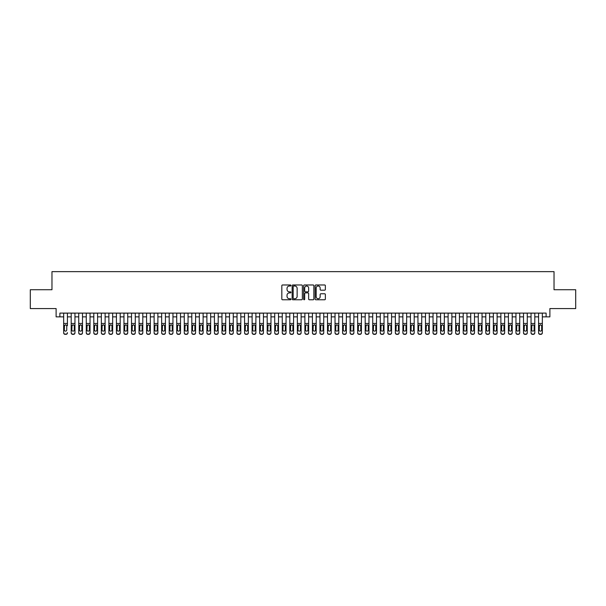 <?xml version="1.0" encoding="UTF-8"?>
<svg xmlns="http://www.w3.org/2000/svg" width="606" height="606" viewBox="0 0 606 606"><rect width="100%" height="100%" fill="white"/><g stroke="black" fill="none" stroke-linecap="round" stroke-linejoin="round"><path stroke-width="0.91" d="M290.941 285.487A0.515 0.515 0 0 0 290.418 284.971L282.563 284.971A0.742 0.742 0 0 0 281.82 285.714L281.82 299.031A0.742 0.742 0 0 0 282.563 299.773L290.418 299.773A0.515 0.515 0 0 0 290.941 299.25A0.515 0.515 0 0 0 290.418 298.735L289.403 298.735A2.371 2.371 0 0 1 287.039 296.364L287.039 295.258A2.371 2.371 0 0 1 289.403 292.887L290.418 292.887A0.515 0.515 0 0 0 290.941 292.372A0.515 0.515 0 0 0 290.418 291.85L289.403 291.85A2.371 2.371 0 0 1 287.039 289.486L287.039 288.373A2.371 2.371 0 0 1 289.403 286.009L290.418 286.009A0.515 0.515 0 0 0 290.941 285.487M324.627 290.191A0.742 0.742 0 0 0 325.361 289.448L325.361 285.714A0.742 0.742 0 0 0 324.627 284.971L315.893 284.971A0.742 0.742 0 0 0 315.15 285.714L315.15 299.031A0.742 0.742 0 0 0 315.893 299.773L324.627 299.773A0.742 0.742 0 0 0 325.361 299.031L325.361 294.516A0.742 0.742 0 0 0 324.627 293.774L320.885 293.774A0.742 0.742 0 0 0 320.15 294.516L320.15 296.758A1.977 1.977 0 0 1 318.165 298.735A1.977 1.977 0 0 1 316.188 296.758L316.188 287.986A1.977 1.977 0 0 1 318.165 286.009A1.977 1.977 0 0 1 320.15 287.986L320.15 289.448A0.742 0.742 0 0 0 320.885 290.191L324.627 290.191M59.888 316.87L59.888 313.105L546.112 313.105L546.112 316.87L549.884 316.87L549.884 308.575L575.7 308.575L575.7 289.736L554.028 289.736L554.028 271.639L51.972 271.639L51.972 289.736L30.3 289.736L30.3 308.575L56.116 308.575L56.116 316.87L63.66 316.87M302.356 285.714A0.742 0.742 0 0 0 301.614 284.971L292.88 284.971A0.742 0.742 0 0 0 292.145 285.714L292.145 299.031A0.742 0.742 0 0 0 292.88 299.773L301.614 299.773A0.742 0.742 0 0 0 302.356 299.031L302.356 285.714M304.386 284.971L313.12 284.971A0.742 0.742 0 0 1 313.855 285.714L313.855 299.031A0.742 0.742 0 0 1 313.12 299.773L309.386 299.773A0.742 0.742 0 0 1 308.643 299.031L308.643 293.63A0.742 0.742 0 0 0 307.901 292.887L305.424 292.887A0.742 0.742 0 0 0 304.682 293.63L304.682 299.25A0.515 0.515 0 0 1 304.167 299.773A0.515 0.515 0 0 1 303.644 299.25L303.644 285.714A0.742 0.742 0 0 1 304.386 284.971M67.425 316.87L71.197 316.87M74.962 316.87L78.735 316.87M82.499 316.87L86.272 316.87M90.044 316.87L93.809 316.87M97.581 316.87L101.346 316.87M105.118 316.87L108.891 316.87M112.655 316.87L116.428 316.87M120.193 316.87L123.965 316.87M127.73 316.87L131.502 316.87M135.274 316.87L139.039 316.87M142.811 316.87L146.576 316.87M150.349 316.87L154.121 316.87M157.886 316.87L161.658 316.87M165.423 316.87L169.195 316.87M172.96 316.87L176.732 316.87M180.505 316.87L184.269 316.87M188.042 316.87L191.807 316.87M195.579 316.87L199.351 316.87M203.116 316.87L206.888 316.87M210.653 316.87L214.426 316.87M218.19 316.87L221.963 316.87M225.735 316.87L229.5 316.87M233.272 316.87L237.037 316.87M240.809 316.87L244.574 316.87M248.346 316.87L252.119 316.87M255.883 316.87L259.656 316.87M263.421 316.87L267.193 316.87M270.965 316.87L274.73 316.87M278.502 316.87L282.267 316.87M286.04 316.87L289.804 316.87M293.577 316.87L297.349 316.87M301.114 316.87L304.886 316.87M308.651 316.87L312.423 316.87M316.196 316.87L319.96 316.87M323.733 316.87L327.498 316.87M331.27 316.87L335.035 316.87M338.807 316.87L342.579 316.87M346.344 316.87L350.116 316.87M353.881 316.87L357.654 316.87M361.426 316.87L365.191 316.87M368.963 316.87L372.728 316.87M376.5 316.87L380.265 316.87M384.037 316.87L387.81 316.87M391.574 316.87L395.347 316.87M399.112 316.87L402.884 316.87M406.649 316.87L410.421 316.87M414.193 316.87L417.958 316.87M421.731 316.87L425.495 316.87M429.268 316.87L433.04 316.87M436.805 316.87L440.577 316.87M444.342 316.87L448.114 316.87M451.879 316.87L455.651 316.87M459.424 316.87L463.189 316.87M466.961 316.87L470.726 316.87M474.498 316.87L478.27 316.87M482.035 316.87L485.807 316.87M489.572 316.87L493.345 316.87M497.109 316.87L500.882 316.87M504.654 316.87L508.419 316.87M512.191 316.87L515.956 316.87M519.728 316.87L523.501 316.87M527.265 316.87L531.038 316.87M534.803 316.87L538.575 316.87M542.34 316.87L546.112 316.87M293.698 286.009A0.515 0.515 0 0 0 293.175 286.524L293.175 298.22A0.515 0.515 0 0 0 293.698 298.735L294.766 298.735A2.371 2.371 0 0 0 297.137 296.364L297.137 288.373A2.371 2.371 0 0 0 294.766 286.009L293.698 286.009M308.643 288.024A1.977 1.977 0 0 0 306.666 286.047A1.977 1.977 0 0 0 304.682 288.024L304.682 291.115A0.742 0.742 0 0 0 305.424 291.85L307.901 291.85A0.742 0.742 0 0 0 308.643 291.115L308.643 288.024M63.66 313.105L63.66 332.626A1.507 1.492 -0 0 0 65.168 334.126L65.918 334.126A1.507 1.492 -0 0 0 67.425 332.626L67.425 332.861A1.507 1.492 180 0 1 65.918 334.36L65.918 334.126M67.425 325.642L67.425 313.105M66.751 329.937L66.751 325.967L66.751 329.937A1.204 1.197 180 0 1 65.539 331.134A1.204 1.197 180 0 0 66.751 329.937M64.334 330.172L64.334 329.937A1.204 1.197 180 0 0 65.539 331.134M64.334 329.937L64.471 325.407L65.539 324.755L66.615 325.407L65.539 324.755L64.334 325.869M65.168 334.126L65.918 334.36M65.168 334.36A1.507 1.492 180 0 1 63.66 332.861L63.66 332.626M67.425 325.407L66.615 325.407L66.751 325.967M71.197 325.642L71.197 332.626A1.507 1.492 0 0 0 72.705 334.126L73.455 334.126A1.507 1.492 0 0 0 74.962 332.626L74.962 332.861A1.507 1.492 180 0 1 73.455 334.36L73.455 334.126M74.288 329.937L74.288 325.967L74.288 329.937A1.204 1.197 180 0 1 73.084 331.134A1.204 1.197 180 0 0 74.288 329.937M71.872 330.172L71.872 329.937A1.204 1.197 180 0 0 73.084 331.134M71.872 329.937L72.008 325.407L73.084 324.755L74.152 325.407L73.084 324.755L71.872 325.869M78.735 325.642L78.735 332.626A1.507 1.492 0 0 0 80.242 334.126L80.992 334.126A1.507 1.492 0 0 0 82.499 332.626L82.499 332.861A1.507 1.492 180 0 1 80.992 334.36L80.992 334.126M81.825 329.937L81.825 325.967L81.825 329.937A1.204 1.197 180 0 1 80.621 331.134A1.204 1.197 180 0 0 81.825 329.937M79.409 330.172L79.409 329.937A1.204 1.197 180 0 0 80.621 331.134M79.409 329.937L79.545 325.407L80.621 324.755L81.689 325.407L80.621 324.755L79.409 325.869M86.272 325.642L86.272 332.626A1.507 1.492 0 0 0 87.779 334.126L88.537 334.126A1.507 1.492 0 0 0 90.044 332.626L90.044 332.861A1.507 1.492 180 0 1 88.537 334.36L88.537 334.126M89.362 329.937L89.362 325.967L89.362 329.937A1.204 1.197 180 0 1 88.158 331.134A1.204 1.197 180 0 0 89.362 329.937M86.953 330.172L86.953 329.937A1.204 1.197 180 0 0 88.158 331.134M86.953 329.937L87.082 325.407L88.158 324.755L89.226 325.407L88.158 324.755L86.953 325.869M93.809 325.642L93.809 332.626A1.507 1.492 0 0 0 95.316 334.126L96.074 334.126A1.507 1.492 0 0 0 97.581 332.626L97.581 332.861A1.507 1.492 180 0 1 96.074 334.36L96.074 334.126M96.899 329.937L96.899 325.967L96.899 329.937A1.204 1.197 180 0 1 95.695 331.134A1.204 1.197 180 0 0 96.899 329.937M94.491 330.172L94.491 329.937A1.204 1.197 180 0 0 95.695 331.134M94.491 329.937L94.619 325.407L95.695 324.755L96.771 325.407L95.695 324.755L94.491 325.869M74.962 313.105L74.962 332.861M71.197 313.105L71.197 332.861A1.507 1.492 180 0 0 72.705 334.36L73.455 334.36M74.962 325.407L74.152 325.407L74.288 325.967M82.499 313.105L82.499 332.861M78.735 313.105L78.735 332.861A1.507 1.492 180 0 0 80.242 334.36L80.992 334.36M82.499 325.407L81.689 325.407L81.825 325.967M90.044 313.105L90.044 332.861M86.272 313.105L86.272 332.861A1.507 1.492 180 0 0 87.779 334.36L88.537 334.36M90.044 325.407L89.226 325.407L89.362 325.967M97.581 313.105L97.581 332.861M93.809 313.105L93.809 332.861A1.507 1.492 180 0 0 95.316 334.36L96.074 334.36M97.581 325.407L96.771 325.407L96.899 325.967M101.346 325.642L101.346 332.626A1.507 1.492 0 0 0 102.853 334.126L103.611 334.126A1.507 1.492 0 0 0 105.118 332.626L105.118 332.861A1.507 1.492 180 0 1 103.611 334.36L103.611 334.126M104.437 329.937L104.437 325.967L104.437 329.937A1.204 1.197 180 0 1 103.232 331.134A1.204 1.197 180 0 0 104.437 329.937M102.028 330.172L102.028 329.937A1.204 1.197 180 0 0 103.232 331.134M102.028 329.937L102.164 325.407L103.232 324.755L104.308 325.407L103.232 324.755L102.028 325.869M105.118 313.105L105.118 332.861M101.346 313.105L101.346 332.861A1.507 1.492 180 0 0 102.853 334.36L103.611 334.36M105.118 325.407L104.308 325.407L104.437 325.967M108.891 325.642L108.891 332.626A1.507 1.492 0 0 0 110.398 334.126L111.148 334.126A1.507 1.492 0 0 0 112.655 332.626L112.655 332.861A1.507 1.492 180 0 1 111.148 334.36L111.148 334.126M111.981 329.937L111.981 325.967L111.981 329.937A1.204 1.197 180 0 1 110.769 331.134A1.204 1.197 180 0 0 111.981 329.937M109.565 330.172L109.565 329.937A1.204 1.197 180 0 0 110.769 331.134M109.565 329.937L109.701 325.407L110.769 324.755L111.845 325.407L110.769 324.755L109.565 325.869M112.655 313.105L112.655 332.861M108.891 313.105L108.891 332.861A1.507 1.492 180 0 0 110.398 334.36L111.148 334.36M112.655 325.407L111.845 325.407L111.981 325.967M116.428 325.642L116.428 332.626A1.507 1.492 0 0 0 117.935 334.126L118.685 334.126A1.507 1.492 0 0 0 120.193 332.626L120.193 332.861A1.507 1.492 180 0 1 118.685 334.36L118.685 334.126M119.518 329.937L119.518 325.967L119.518 329.937A1.204 1.197 180 0 1 118.314 331.134A1.204 1.197 180 0 0 119.518 329.937M117.102 330.172L117.102 329.937A1.204 1.197 180 0 0 118.314 331.134M117.102 329.937L117.238 325.407L118.314 324.755L119.382 325.407L118.314 324.755L117.102 325.869M120.193 313.105L120.193 332.861M116.428 313.105L116.428 332.861A1.507 1.492 180 0 0 117.935 334.36L118.685 334.36M120.193 325.407L119.382 325.407L119.518 325.967M123.965 325.642L123.965 332.626A1.507 1.492 0 0 0 125.472 334.126L126.222 334.126A1.507 1.492 0 0 0 127.73 332.626L127.73 332.861A1.507 1.492 180 0 1 126.222 334.36L126.222 334.126M127.055 329.937L127.055 325.967L127.055 329.937A1.204 1.197 180 0 1 125.851 331.134A1.204 1.197 180 0 0 127.055 329.937M124.639 330.172L124.639 329.937A1.204 1.197 180 0 0 125.851 331.134M124.639 329.937L124.775 325.407L125.851 324.755L126.919 325.407L125.851 324.755L124.639 325.869M127.73 313.105L127.73 332.861M123.965 313.105L123.965 332.861A1.507 1.492 180 0 0 125.472 334.36L126.222 334.36M127.73 325.407L126.919 325.407L127.055 325.967M131.502 325.642L131.502 332.626A1.507 1.492 0 0 0 133.009 334.126L133.767 334.126A1.507 1.492 0 0 0 135.274 332.626L135.274 332.861A1.507 1.492 180 0 1 133.767 334.36L133.767 334.126M134.593 329.937L134.593 325.967L134.593 329.937A1.204 1.197 180 0 1 133.388 331.134A1.204 1.197 180 0 0 134.593 329.937M132.184 330.172L132.184 329.937A1.204 1.197 180 0 0 133.388 331.134M132.184 329.937L132.313 325.407L133.388 324.755L134.456 325.407L133.388 324.755L132.184 325.869M135.274 313.105L135.274 332.861M131.502 313.105L131.502 332.861A1.507 1.492 180 0 0 133.009 334.36L133.767 334.36M135.274 325.407L134.456 325.407L134.593 325.967M139.039 325.642L139.039 332.626A1.507 1.492 0 0 0 140.547 334.126L141.304 334.126A1.507 1.492 0 0 0 142.811 332.626L142.811 332.861A1.507 1.492 180 0 1 141.304 334.36L141.304 334.126M142.13 329.937L142.13 325.967L142.13 329.937A1.204 1.197 180 0 1 140.925 331.134A1.204 1.197 180 0 0 142.13 329.937M139.721 330.172L139.721 329.937A1.204 1.197 180 0 0 140.925 331.134M139.721 329.937L139.85 325.407L140.925 324.755L142.001 325.407L140.925 324.755L139.721 325.869M142.811 313.105L142.811 332.861M139.039 313.105L139.039 332.861A1.507 1.492 180 0 0 140.547 334.36L141.304 334.36M142.811 325.407L142.001 325.407L142.13 325.967M146.576 325.642L146.576 332.626A1.507 1.492 0 0 0 148.084 334.126L148.841 334.126A1.507 1.492 0 0 0 150.349 332.626L150.349 332.861A1.507 1.492 180 0 1 148.841 334.36L148.841 334.126M149.667 329.937L149.667 325.967L149.667 329.937A1.204 1.197 180 0 1 148.462 331.134A1.204 1.197 180 0 0 149.667 329.937M147.258 330.172L147.258 329.937A1.204 1.197 180 0 0 148.462 331.134M147.258 329.937L147.394 325.407L148.462 324.755L149.538 325.407L148.462 324.755L147.258 325.869M150.349 313.105L150.349 332.861M146.576 313.105L146.576 332.861A1.507 1.492 180 0 0 148.084 334.36L148.841 334.36M150.349 325.407L149.538 325.407L149.667 325.967M154.121 325.642L154.121 332.626A1.507 1.492 0 0 0 155.628 334.126L156.378 334.126A1.507 1.492 0 0 0 157.886 332.626L157.886 332.861A1.507 1.492 180 0 1 156.378 334.36L156.378 334.126M157.212 329.937L157.212 325.967L157.212 329.937A1.204 1.197 180 0 1 156 331.134A1.204 1.197 180 0 0 157.212 329.937M154.795 330.172L154.795 329.937A1.204 1.197 180 0 0 156 331.134M154.795 329.937L154.931 325.407L156 324.755L157.075 325.407L156 324.755L154.795 325.869M157.886 313.105L157.886 332.861M154.121 313.105L154.121 332.861A1.507 1.492 180 0 0 155.628 334.36L156.378 334.36M157.886 325.407L157.075 325.407L157.212 325.967M165.423 313.105L165.423 332.861A1.507 1.492 180 0 1 163.915 334.36L163.915 334.126A1.507 1.492 0 0 0 165.423 332.626L165.423 332.861M161.658 313.105L161.658 332.626A1.507 1.492 0 0 0 163.165 334.126L163.915 334.126M163.165 334.126L163.915 334.36M163.165 334.36A1.507 1.492 180 0 1 161.658 332.861L161.658 325.642M165.423 325.407L164.612 325.407L164.749 329.937A1.204 1.197 180 0 1 163.537 331.134A1.204 1.197 180 0 1 162.332 329.937L162.469 325.407L163.537 324.755L164.612 325.407L163.537 324.755L162.332 325.869M172.96 313.105L172.96 332.861A1.507 1.492 180 0 1 171.453 334.36L171.453 334.126A1.507 1.492 0 0 0 172.96 332.626L172.96 332.861M169.195 313.105L169.195 332.626A1.507 1.492 0 0 0 170.703 334.126L171.453 334.126M170.703 334.126L171.453 334.36M170.703 334.36A1.507 1.492 180 0 1 169.195 332.861L169.195 325.642M172.96 325.407L172.149 325.407L172.286 329.937A1.204 1.197 180 0 1 171.081 331.134A1.204 1.197 180 0 1 169.869 329.937L170.006 325.407L171.081 324.755L172.149 325.407L171.081 324.755L169.869 325.869M163.537 331.134A1.204 1.197 180 0 0 164.749 329.937L164.749 325.967M171.081 331.134A1.204 1.197 180 0 0 172.286 329.937L172.286 325.967M176.732 325.642L176.732 332.626A1.507 1.492 0 0 0 178.24 334.126L178.997 334.126A1.507 1.492 0 0 0 180.505 332.626L180.505 332.861A1.507 1.492 180 0 1 178.997 334.36L178.997 334.126M179.823 329.937L179.823 325.967L179.823 329.937A1.204 1.197 180 0 1 178.618 331.134A1.204 1.197 180 0 0 179.823 329.937M177.414 330.172L177.414 329.937A1.204 1.197 180 0 0 178.618 331.134M177.414 329.937L177.543 325.407L178.618 324.755L179.687 325.407L178.618 324.755L177.414 325.869M180.505 313.105L180.505 332.861M176.732 313.105L176.732 332.861A1.507 1.492 180 0 0 178.24 334.36L178.997 334.36M180.505 325.407L179.687 325.407L179.823 325.967M184.269 325.642L184.269 332.626A1.507 1.492 0 0 0 185.777 334.126L186.534 334.126A1.507 1.492 0 0 0 188.042 332.626L188.042 332.861A1.507 1.492 180 0 1 186.534 334.36L186.534 334.126M187.36 329.937L187.36 325.967L187.36 329.937A1.204 1.197 180 0 1 186.156 331.134A1.204 1.197 180 0 0 187.36 329.937M184.951 330.172L184.951 329.937A1.204 1.197 180 0 0 186.156 331.134M184.951 329.937L185.08 325.407L186.156 324.755L187.231 325.407L186.156 324.755L184.951 325.869M188.042 313.105L188.042 332.861M184.269 313.105L184.269 332.861A1.507 1.492 180 0 0 185.777 334.36L186.534 334.36M188.042 325.407L187.231 325.407L187.36 325.967M191.807 325.642L191.807 332.626A1.507 1.492 0 0 0 193.314 334.126L194.071 334.126A1.507 1.492 0 0 0 195.579 332.626L195.579 332.861A1.507 1.492 180 0 1 194.071 334.36L194.071 334.126M194.897 329.937L194.897 325.967L194.897 329.937A1.204 1.197 180 0 1 193.693 331.134A1.204 1.197 180 0 0 194.897 329.937M192.488 330.172L192.488 329.937A1.204 1.197 180 0 0 193.693 331.134M192.488 329.937L192.625 325.407L193.693 324.755L194.768 325.407L193.693 324.755L192.488 325.869M195.579 313.105L195.579 332.861M191.807 313.105L191.807 332.861A1.507 1.492 180 0 0 193.314 334.36L194.071 334.36M195.579 325.407L194.768 325.407L194.897 325.967M199.351 325.642L199.351 332.626A1.507 1.492 0 0 0 200.859 334.126L201.609 334.126A1.507 1.492 0 0 0 203.116 332.626L203.116 332.861A1.507 1.492 180 0 1 201.609 334.36L201.609 334.126M202.442 329.937L202.442 325.967L202.442 329.937A1.204 1.197 180 0 1 201.23 331.134A1.204 1.197 180 0 0 202.442 329.937M200.025 330.172L200.025 329.937A1.204 1.197 180 0 0 201.23 331.134M200.025 329.937L200.162 325.407L201.23 324.755L202.306 325.407L201.23 324.755L200.025 325.869M203.116 313.105L203.116 332.861M199.351 313.105L199.351 332.861A1.507 1.492 180 0 0 200.859 334.36L201.609 334.36M203.116 325.407L202.306 325.407L202.442 325.967M206.888 325.642L206.888 332.626A1.507 1.492 0 0 0 208.396 334.126L209.146 334.126A1.507 1.492 0 0 0 210.653 332.626L210.653 332.861A1.507 1.492 180 0 1 209.146 334.36L209.146 334.126M209.979 329.937L209.979 325.967L209.979 329.937A1.204 1.197 180 0 1 208.767 331.134A1.204 1.197 180 0 0 209.979 329.937M207.563 330.172L207.563 329.937A1.204 1.197 180 0 0 208.767 331.134M207.563 329.937L207.699 325.407L208.767 324.755L209.843 325.407L208.767 324.755L207.563 325.869M210.653 313.105L210.653 332.861M206.888 313.105L206.888 332.861A1.507 1.492 180 0 0 208.396 334.36L209.146 334.36M210.653 325.407L209.843 325.407L209.979 325.967M214.426 325.642L214.426 332.626A1.507 1.492 0 0 0 215.933 334.126L216.683 334.126A1.507 1.492 0 0 0 218.19 332.626L218.19 332.861A1.507 1.492 180 0 1 216.683 334.36L216.683 334.126M217.516 329.937L217.516 325.967L217.516 329.937A1.204 1.197 180 0 1 216.312 331.134A1.204 1.197 180 0 0 217.516 329.937M215.1 330.172L215.1 329.937A1.204 1.197 180 0 0 216.312 331.134M215.1 329.937L215.236 325.407L216.312 324.755L217.38 325.407L216.312 324.755L215.1 325.869M218.19 313.105L218.19 332.861M214.426 313.105L214.426 332.861A1.507 1.492 180 0 0 215.933 334.36L216.683 334.36M218.19 325.407L217.38 325.407L217.516 325.967M221.963 325.642L221.963 332.626A1.507 1.492 0 0 0 223.47 334.126L224.228 334.126A1.507 1.492 0 0 0 225.735 332.626L225.735 332.861A1.507 1.492 180 0 1 224.228 334.36L224.228 334.126M225.053 329.937L225.053 325.967L225.053 329.937A1.204 1.197 180 0 1 223.849 331.134A1.204 1.197 180 0 0 225.053 329.937M222.644 330.172L222.644 329.937A1.204 1.197 180 0 0 223.849 331.134M222.644 329.937L222.773 325.407L223.849 324.755L224.917 325.407L223.849 324.755L222.644 325.869M225.735 313.105L225.735 332.861M221.963 313.105L221.963 332.861A1.507 1.492 180 0 0 223.47 334.36L224.228 334.36M225.735 325.407L224.917 325.407L225.053 325.967M229.5 325.642L229.5 332.626A1.507 1.492 0 0 0 231.007 334.126L231.765 334.126A1.507 1.492 0 0 0 233.272 332.626L233.272 332.861A1.507 1.492 180 0 1 231.765 334.36L231.765 334.126M232.59 329.937L232.59 325.967L232.59 329.937A1.204 1.197 180 0 1 231.386 331.134A1.204 1.197 180 0 0 232.59 329.937M230.182 330.172L230.182 329.937A1.204 1.197 180 0 0 231.386 331.134M230.182 329.937L230.31 325.407L231.386 324.755L232.462 325.407L231.386 324.755L230.182 325.869M233.272 313.105L233.272 332.861M229.5 313.105L229.5 332.861A1.507 1.492 180 0 0 231.007 334.36L231.765 334.36M233.272 325.407L232.462 325.407L232.59 325.967M237.037 325.642L237.037 332.626A1.507 1.492 0 0 0 238.544 334.126L239.302 334.126A1.507 1.492 0 0 0 240.809 332.626L240.809 332.861A1.507 1.492 180 0 1 239.302 334.36L239.302 334.126M240.127 329.937L240.127 325.967L240.127 329.937A1.204 1.197 180 0 1 238.923 331.134A1.204 1.197 180 0 0 240.127 329.937M237.719 330.172L237.719 329.937A1.204 1.197 180 0 0 238.923 331.134M237.719 329.937L237.855 325.407L238.923 324.755L239.999 325.407L238.923 324.755L237.719 325.869M244.574 325.642L244.574 332.626A1.507 1.492 0 0 0 246.089 334.126L246.839 334.126A1.507 1.492 0 0 0 248.346 332.626L248.346 332.861A1.507 1.492 180 0 1 246.839 334.36L246.839 334.126M247.672 329.937L247.672 325.967L247.672 329.937A1.204 1.197 180 0 1 246.46 331.134A1.204 1.197 180 0 0 247.672 329.937M245.256 330.172L245.256 329.937A1.204 1.197 180 0 0 246.46 331.134M245.256 329.937L245.392 325.407L246.46 324.755L247.536 325.407L246.46 324.755L245.256 325.869M252.119 325.642L252.119 332.626A1.507 1.492 0 0 0 253.626 334.126L254.376 334.126A1.507 1.492 0 0 0 255.883 332.626L255.883 332.861A1.507 1.492 180 0 1 254.376 334.36L254.376 334.126M255.209 329.937L255.209 325.967L255.209 329.937A1.204 1.197 180 0 1 253.997 331.134A1.204 1.197 180 0 0 255.209 329.937M252.793 330.172L252.793 329.937A1.204 1.197 180 0 0 253.997 331.134M252.793 329.937L252.929 325.407L253.997 324.755L255.073 325.407L253.997 324.755L252.793 325.869M240.809 313.105L240.809 332.861M237.037 313.105L237.037 332.861A1.507 1.492 180 0 0 238.544 334.36L239.302 334.36M240.809 325.407L239.999 325.407L240.127 325.967M248.346 313.105L248.346 332.861M244.574 313.105L244.574 332.861A1.507 1.492 180 0 0 246.089 334.36L246.839 334.36M248.346 325.407L247.536 325.407L247.672 325.967M255.883 313.105L255.883 332.861M252.119 313.105L252.119 332.861A1.507 1.492 180 0 0 253.626 334.36L254.376 334.36M255.883 325.407L255.073 325.407L255.209 325.967M259.656 325.642L259.656 332.626A1.507 1.492 0 0 0 261.163 334.126L261.913 334.126A1.507 1.492 0 0 0 263.421 332.626L263.421 332.861A1.507 1.492 180 0 1 261.913 334.36L261.913 334.126M262.746 329.937L262.746 325.967L262.746 329.937A1.204 1.197 180 0 1 261.542 331.134A1.204 1.197 180 0 0 262.746 329.937M260.33 330.172L260.33 329.937A1.204 1.197 180 0 0 261.542 331.134M260.33 329.937L260.466 325.407L261.542 324.755L262.61 325.407L261.542 324.755L260.33 325.869M263.421 313.105L263.421 332.861M259.656 313.105L259.656 332.861A1.507 1.492 180 0 0 261.163 334.36L261.913 334.36M263.421 325.407L262.61 325.407L262.746 325.967M267.193 325.642L267.193 332.626A1.507 1.492 0 0 0 268.7 334.126L269.458 334.126A1.507 1.492 0 0 0 270.965 332.626L270.965 332.861A1.507 1.492 180 0 1 269.458 334.36L269.458 334.126M270.284 329.937L270.284 325.967L270.284 329.937A1.204 1.197 180 0 1 269.079 331.134A1.204 1.197 180 0 0 270.284 329.937M267.875 330.172L267.875 329.937A1.204 1.197 180 0 0 269.079 331.134M267.875 329.937L268.003 325.407L269.079 324.755L270.147 325.407L269.079 324.755L267.875 325.869M270.965 313.105L270.965 332.861M267.193 313.105L267.193 332.861A1.507 1.492 180 0 0 268.7 334.36L269.458 334.36M270.965 325.407L270.147 325.407L270.284 325.967M274.73 325.642L274.73 332.626A1.507 1.492 0 0 0 276.238 334.126L276.995 334.126A1.507 1.492 0 0 0 278.502 332.626L278.502 332.861A1.507 1.492 180 0 1 276.995 334.36L276.995 334.126M277.821 329.937L277.821 325.967L277.821 329.937A1.204 1.197 180 0 1 276.616 331.134A1.204 1.197 180 0 0 277.821 329.937M275.412 330.172L275.412 329.937A1.204 1.197 180 0 0 276.616 331.134M275.412 329.937L275.541 325.407L276.616 324.755L277.692 325.407L276.616 324.755L275.412 325.869M278.502 313.105L278.502 332.861M274.73 313.105L274.73 332.861A1.507 1.492 180 0 0 276.238 334.36L276.995 334.36M278.502 325.407L277.692 325.407L277.821 325.967M282.267 325.642L282.267 332.626A1.507 1.492 0 0 0 283.775 334.126L284.532 334.126A1.507 1.492 0 0 0 286.04 332.626L286.04 332.861A1.507 1.492 180 0 1 284.532 334.36L284.532 334.126M285.358 329.937L285.358 325.967L285.358 329.937A1.204 1.197 180 0 1 284.153 331.134A1.204 1.197 180 0 0 285.358 329.937M282.949 330.172L282.949 329.937A1.204 1.197 180 0 0 284.153 331.134M282.949 329.937L283.078 325.407L284.153 324.755L285.229 325.407L284.153 324.755L282.949 325.869M286.04 313.105L286.04 332.861M282.267 313.105L282.267 332.861A1.507 1.492 180 0 0 283.775 334.36L284.532 334.36M286.04 325.407L285.229 325.407L285.358 325.967M289.804 325.642L289.804 332.626A1.507 1.492 0 0 0 291.312 334.126L292.069 334.126A1.507 1.492 0 0 0 293.577 332.626L293.577 332.861A1.507 1.492 180 0 1 292.069 334.36L292.069 334.126M292.895 329.937L292.895 325.967L292.895 329.937A1.204 1.197 180 0 1 291.691 331.134A1.204 1.197 180 0 0 292.895 329.937M290.486 330.172L290.486 329.937A1.204 1.197 180 0 0 291.691 331.134M290.486 329.937L290.622 325.407L291.691 324.755L292.766 325.407L291.691 324.755L290.486 325.869M297.349 325.642L297.349 332.626A1.507 1.492 0 0 0 298.856 334.126L299.606 334.126A1.507 1.492 0 0 0 301.114 332.626L301.114 332.861A1.507 1.492 180 0 1 299.606 334.36L299.606 334.126M300.44 329.937L300.44 325.967L300.44 329.937A1.204 1.197 180 0 1 299.228 331.134A1.204 1.197 180 0 0 300.44 329.937M298.023 330.172L298.023 329.937A1.204 1.197 180 0 0 299.228 331.134M298.023 329.937L298.16 325.407L299.228 324.755L300.303 325.407L299.228 324.755L298.023 325.869M304.886 325.642L304.886 332.626A1.507 1.492 0 0 0 306.394 334.126L307.144 334.126A1.507 1.492 0 0 0 308.651 332.626L308.651 332.861A1.507 1.492 180 0 1 307.144 334.36L307.144 334.126M307.977 329.937L307.977 325.967L307.977 329.937A1.204 1.197 180 0 1 306.772 331.134A1.204 1.197 180 0 0 307.977 329.937M305.56 330.172L305.56 329.937A1.204 1.197 180 0 0 306.772 331.134M305.56 329.937L305.697 325.407L306.772 324.755L307.84 325.407L306.772 324.755L305.56 325.869M293.577 313.105L293.577 332.861M289.804 313.105L289.804 332.861A1.507 1.492 180 0 0 291.312 334.36L292.069 334.36M293.577 325.407L292.766 325.407L292.895 325.967M301.114 313.105L301.114 332.861M297.349 313.105L297.349 332.861A1.507 1.492 180 0 0 298.856 334.36L299.606 334.36M301.114 325.407L300.303 325.407L300.44 325.967M308.651 313.105L308.651 332.861M304.886 313.105L304.886 332.861A1.507 1.492 180 0 0 306.394 334.36L307.144 334.36M308.651 325.407L307.84 325.407L307.977 325.967M312.423 325.642L312.423 332.626A1.507 1.492 0 0 0 313.931 334.126L314.688 334.126A1.507 1.492 0 0 0 316.196 332.626L316.196 332.861A1.507 1.492 180 0 1 314.688 334.36L314.688 334.126M315.514 329.937L315.514 325.967L315.514 329.937A1.204 1.197 180 0 1 314.309 331.134A1.204 1.197 180 0 0 315.514 329.937M313.105 330.172L313.105 329.937A1.204 1.197 180 0 0 314.309 331.134M313.105 329.937L313.234 325.407L314.309 324.755L315.378 325.407L314.309 324.755L313.105 325.869M316.196 313.105L316.196 332.861M312.423 313.105L312.423 332.861A1.507 1.492 180 0 0 313.931 334.36L314.688 334.36M316.196 325.407L315.378 325.407L315.514 325.967M319.96 325.642L319.96 332.626A1.507 1.492 0 0 0 321.468 334.126L322.225 334.126A1.507 1.492 0 0 0 323.733 332.626L323.733 332.861A1.507 1.492 180 0 1 322.225 334.36L322.225 334.126M323.051 329.937L323.051 325.967L323.051 329.937A1.204 1.197 180 0 1 321.847 331.134A1.204 1.197 180 0 0 323.051 329.937M320.642 330.172L320.642 329.937A1.204 1.197 180 0 0 321.847 331.134M320.642 329.937L320.771 325.407L321.847 324.755L322.922 325.407L321.847 324.755L320.642 325.869M323.733 313.105L323.733 332.861M319.96 313.105L319.96 332.861A1.507 1.492 180 0 0 321.468 334.36L322.225 334.36M323.733 325.407L322.922 325.407L323.051 325.967M327.498 325.642L327.498 332.626A1.507 1.492 0 0 0 329.005 334.126L329.762 334.126A1.507 1.492 0 0 0 331.27 332.626L331.27 332.861A1.507 1.492 180 0 1 329.762 334.36L329.762 334.126M330.588 329.937L330.588 325.967L330.588 329.937A1.204 1.197 180 0 1 329.384 331.134A1.204 1.197 180 0 0 330.588 329.937M328.179 330.172L328.179 329.937A1.204 1.197 180 0 0 329.384 331.134M328.179 329.937L328.308 325.407L329.384 324.755L330.459 325.407L329.384 324.755L328.179 325.869M331.27 313.105L331.27 332.861M327.498 313.105L327.498 332.861A1.507 1.492 180 0 0 329.005 334.36L329.762 334.36M331.27 325.407L330.459 325.407L330.588 325.967M335.035 325.642L335.035 332.626A1.507 1.492 0 0 0 336.542 334.126L337.3 334.126A1.507 1.492 0 0 0 338.807 332.626L338.807 332.861A1.507 1.492 180 0 1 337.3 334.36L337.3 334.126M338.125 329.937L338.125 325.967L338.125 329.937A1.204 1.197 180 0 1 336.921 331.134A1.204 1.197 180 0 0 338.125 329.937M335.716 330.172L335.716 329.937A1.204 1.197 180 0 0 336.921 331.134M335.716 329.937L335.853 325.407L336.921 324.755L337.996 325.407L336.921 324.755L335.716 325.869M338.807 313.105L338.807 332.861M335.035 313.105L335.035 332.861A1.507 1.492 180 0 0 336.542 334.36L337.3 334.36M338.807 325.407L337.996 325.407L338.125 325.967M342.579 325.642L342.579 332.626A1.507 1.492 0 0 0 344.087 334.126L344.837 334.126A1.507 1.492 0 0 0 346.344 332.626L346.344 332.861A1.507 1.492 180 0 1 344.837 334.36L344.837 334.126M345.67 329.937L345.67 325.967L345.67 329.937A1.204 1.197 180 0 1 344.458 331.134A1.204 1.197 180 0 0 345.67 329.937M343.254 330.172L343.254 329.937A1.204 1.197 180 0 0 344.458 331.134M343.254 329.937L343.39 325.407L344.458 324.755L345.534 325.407L344.458 324.755L343.254 325.869M346.344 313.105L346.344 332.861M342.579 313.105L342.579 332.861A1.507 1.492 180 0 0 344.087 334.36L344.837 334.36M346.344 325.407L345.534 325.407L345.67 325.967M350.116 325.642L350.116 332.626A1.507 1.492 0 0 0 351.624 334.126L352.374 334.126A1.507 1.492 0 0 0 353.881 332.626L353.881 332.861A1.507 1.492 180 0 1 352.374 334.36L352.374 334.126M353.207 329.937L353.207 325.967L353.207 329.937A1.204 1.197 180 0 1 352.003 331.134A1.204 1.197 180 0 0 353.207 329.937M350.791 330.172L350.791 329.937A1.204 1.197 180 0 0 352.003 331.134M350.791 329.937L350.927 325.407L352.003 324.755L353.071 325.407L352.003 324.755L350.791 325.869M353.881 313.105L353.881 332.861M350.116 313.105L350.116 332.861A1.507 1.492 180 0 0 351.624 334.36L352.374 334.36M353.881 325.407L353.071 325.407L353.207 325.967M357.654 325.642L357.654 332.626A1.507 1.492 0 0 0 359.161 334.126L359.911 334.126A1.507 1.492 0 0 0 361.426 332.626L361.426 332.861A1.507 1.492 180 0 1 359.911 334.36L359.911 334.126M360.744 329.937L360.744 325.967L360.744 329.937A1.204 1.197 180 0 1 359.54 331.134A1.204 1.197 180 0 0 360.744 329.937M358.328 330.172L358.328 329.937A1.204 1.197 180 0 0 359.54 331.134M358.328 329.937L358.464 325.407L359.54 324.755L360.608 325.407L359.54 324.755L358.328 325.869M361.426 313.105L361.426 332.861M357.654 313.105L357.654 332.861A1.507 1.492 180 0 0 359.161 334.36L359.911 334.36M361.426 325.407L360.608 325.407L360.744 325.967M365.191 325.642L365.191 332.626A1.507 1.492 0 0 0 366.698 334.126L367.456 334.126A1.507 1.492 0 0 0 368.963 332.626L368.963 332.861A1.507 1.492 180 0 1 367.456 334.36L367.456 334.126M368.281 329.937L368.281 325.967L368.281 329.937A1.204 1.197 180 0 1 367.077 331.134A1.204 1.197 180 0 0 368.281 329.937M365.873 330.172L365.873 329.937A1.204 1.197 180 0 0 367.077 331.134M365.873 329.937L366.001 325.407L367.077 324.755L368.145 325.407L367.077 324.755L365.873 325.869M368.963 313.105L368.963 332.861M365.191 313.105L365.191 332.861A1.507 1.492 180 0 0 366.698 334.36L367.456 334.36M368.963 325.407L368.145 325.407L368.281 325.967M372.728 325.642L372.728 332.626A1.507 1.492 0 0 0 374.235 334.126L374.993 334.126A1.507 1.492 0 0 0 376.5 332.626L376.5 332.861A1.507 1.492 180 0 1 374.993 334.36L374.993 334.126M375.818 329.937L375.818 325.967L375.818 329.937A1.204 1.197 180 0 1 374.614 331.134A1.204 1.197 180 0 0 375.818 329.937M373.41 330.172L373.41 329.937A1.204 1.197 180 0 0 374.614 331.134M373.41 329.937L373.538 325.407L374.614 324.755L375.69 325.407L374.614 324.755L373.41 325.869M376.5 313.105L376.5 332.861M372.728 313.105L372.728 332.861A1.507 1.492 180 0 0 374.235 334.36L374.993 334.36M376.5 325.407L375.69 325.407L375.818 325.967M380.265 325.642L380.265 332.626A1.507 1.492 0 0 0 381.772 334.126L382.53 334.126A1.507 1.492 0 0 0 384.037 332.626L384.037 332.861A1.507 1.492 180 0 1 382.53 334.36L382.53 334.126M383.356 329.937L383.356 325.967L383.356 329.937A1.204 1.197 180 0 1 382.151 331.134A1.204 1.197 180 0 0 383.356 329.937M380.947 330.172L380.947 329.937A1.204 1.197 180 0 0 382.151 331.134M380.947 329.937L381.083 325.407L382.151 324.755L383.227 325.407L382.151 324.755L380.947 325.869M384.037 313.105L384.037 332.861M380.265 313.105L380.265 332.861A1.507 1.492 180 0 0 381.772 334.36L382.53 334.36M384.037 325.407L383.227 325.407L383.356 325.967M387.81 325.642L387.81 332.626A1.507 1.492 0 0 0 389.317 334.126L390.067 334.126A1.507 1.492 0 0 0 391.574 332.626L391.574 332.861A1.507 1.492 180 0 1 390.067 334.36L390.067 334.126M390.9 329.937L390.9 325.967L390.9 329.937A1.204 1.197 180 0 1 389.688 331.134A1.204 1.197 180 0 0 390.9 329.937M388.484 330.172L388.484 329.937A1.204 1.197 180 0 0 389.688 331.134M388.484 329.937L388.62 325.407L389.688 324.755L390.764 325.407L389.688 324.755L388.484 325.869M391.574 313.105L391.574 332.861M387.81 313.105L387.81 332.861A1.507 1.492 180 0 0 389.317 334.36L390.067 334.36M391.574 325.407L390.764 325.407L390.9 325.967M395.347 325.642L395.347 332.626A1.507 1.492 0 0 0 396.854 334.126L397.604 334.126A1.507 1.492 0 0 0 399.112 332.626L399.112 332.861A1.507 1.492 180 0 1 397.604 334.36L397.604 334.126M398.437 329.937L398.437 325.967L398.437 329.937A1.204 1.197 180 0 1 397.233 331.134A1.204 1.197 180 0 0 398.437 329.937M396.021 330.172L396.021 329.937A1.204 1.197 180 0 0 397.233 331.134M396.021 329.937L396.157 325.407L397.233 324.755L398.301 325.407L397.233 324.755L396.021 325.869M399.112 313.105L399.112 332.861M395.347 313.105L395.347 332.861A1.507 1.492 180 0 0 396.854 334.36L397.604 334.36M399.112 325.407L398.301 325.407L398.437 325.967M402.884 325.642L402.884 332.626A1.507 1.492 0 0 0 404.391 334.126L405.141 334.126A1.507 1.492 0 0 0 406.649 332.626L406.649 332.861A1.507 1.492 180 0 1 405.141 334.36L405.141 334.126M405.975 329.937L405.975 325.967L405.975 329.937A1.204 1.197 180 0 1 404.77 331.134A1.204 1.197 180 0 0 405.975 329.937M403.558 330.172L403.558 329.937A1.204 1.197 180 0 0 404.77 331.134M403.558 329.937L403.694 325.407L404.77 324.755L405.838 325.407L404.77 324.755L403.558 325.869M406.649 313.105L406.649 332.861M402.884 313.105L402.884 332.861A1.507 1.492 180 0 0 404.391 334.36L405.141 334.36M406.649 325.407L405.838 325.407L405.975 325.967M410.421 325.642L410.421 332.626A1.507 1.492 0 0 0 411.928 334.126L412.686 334.126A1.507 1.492 0 0 0 414.193 332.626L414.193 332.861A1.507 1.492 180 0 1 412.686 334.36L412.686 334.126M413.512 329.937L413.512 325.967L413.512 329.937A1.204 1.197 180 0 1 412.307 331.134A1.204 1.197 180 0 0 413.512 329.937M411.103 330.172L411.103 329.937A1.204 1.197 180 0 0 412.307 331.134M411.103 329.937L411.232 325.407L412.307 324.755L413.375 325.407L412.307 324.755L411.103 325.869M414.193 313.105L414.193 332.861M410.421 313.105L410.421 332.861A1.507 1.492 180 0 0 411.928 334.36L412.686 334.36M414.193 325.407L413.375 325.407L413.512 325.967M417.958 325.642L417.958 332.626A1.507 1.492 0 0 0 419.466 334.126L420.223 334.126A1.507 1.492 0 0 0 421.731 332.626L421.731 332.861A1.507 1.492 180 0 1 420.223 334.36L420.223 334.126M421.049 329.937L421.049 325.967L421.049 329.937A1.204 1.197 180 0 1 419.844 331.134A1.204 1.197 180 0 0 421.049 329.937M418.64 330.172L418.64 329.937A1.204 1.197 180 0 0 419.844 331.134M418.64 329.937L418.769 325.407L419.844 324.755L420.92 325.407L419.844 324.755L418.64 325.869M421.731 313.105L421.731 332.861M417.958 313.105L417.958 332.861A1.507 1.492 180 0 0 419.466 334.36L420.223 334.36M421.731 325.407L420.92 325.407L421.049 325.967M425.495 325.642L425.495 332.626A1.507 1.492 0 0 0 427.003 334.126L427.76 334.126A1.507 1.492 0 0 0 429.268 332.626L429.268 332.861A1.507 1.492 180 0 1 427.76 334.36L427.76 334.126M428.586 329.937L428.586 325.967L428.586 329.937A1.204 1.197 180 0 1 427.382 331.134A1.204 1.197 180 0 0 428.586 329.937M426.177 330.172L426.177 329.937A1.204 1.197 180 0 0 427.382 331.134M426.177 329.937L426.313 325.407L427.382 324.755L428.457 325.407L427.382 324.755L426.177 325.869M429.268 313.105L429.268 332.861M425.495 313.105L425.495 332.861A1.507 1.492 180 0 0 427.003 334.36L427.76 334.36M429.268 325.407L428.457 325.407L428.586 325.967M433.04 325.642L433.04 332.626A1.507 1.492 0 0 0 434.547 334.126L435.297 334.126A1.507 1.492 0 0 0 436.805 332.626L436.805 332.861A1.507 1.492 180 0 1 435.297 334.36L435.297 334.126M436.131 329.937L436.131 325.967L436.131 329.937A1.204 1.197 180 0 1 434.919 331.134A1.204 1.197 180 0 0 436.131 329.937M433.714 330.172L433.714 329.937A1.204 1.197 180 0 0 434.919 331.134M433.714 329.937L433.851 325.407L434.919 324.755L435.994 325.407L434.919 324.755L433.714 325.869M436.805 313.105L436.805 332.861M433.04 313.105L433.04 332.861A1.507 1.492 180 0 0 434.547 334.36L435.297 334.36M436.805 325.407L435.994 325.407L436.131 325.967M440.577 325.642L440.577 332.626A1.507 1.492 0 0 0 442.085 334.126L442.834 334.126A1.507 1.492 0 0 0 444.342 332.626L444.342 332.861A1.507 1.492 180 0 1 442.834 334.36L442.834 334.126M443.668 329.937L443.668 325.967L443.668 329.937A1.204 1.197 180 0 1 442.463 331.134A1.204 1.197 180 0 0 443.668 329.937M441.251 330.172L441.251 329.937A1.204 1.197 180 0 0 442.463 331.134M441.251 329.937L441.388 325.407L442.463 324.755L443.531 325.407L442.463 324.755L441.251 325.869M444.342 313.105L444.342 332.861M440.577 313.105L440.577 332.861A1.507 1.492 180 0 0 442.085 334.36L442.834 334.36M444.342 325.407L443.531 325.407L443.668 325.967M448.114 325.642L448.114 332.626A1.507 1.492 0 0 0 449.622 334.126L450.372 334.126A1.507 1.492 0 0 0 451.879 332.626L451.879 332.861A1.507 1.492 180 0 1 450.372 334.36L450.372 334.126M451.205 329.937L451.205 325.967L451.205 329.937A1.204 1.197 180 0 1 450 331.134A1.204 1.197 180 0 0 451.205 329.937M448.788 330.172L448.788 329.937A1.204 1.197 180 0 0 450 331.134M448.788 329.937L448.925 325.407L450 324.755L451.069 325.407L450 324.755L448.788 325.869M451.879 313.105L451.879 332.861M448.114 313.105L448.114 332.861A1.507 1.492 180 0 0 449.622 334.36L450.372 334.36M451.879 325.407L451.069 325.407L451.205 325.967M455.651 325.642L455.651 332.626A1.507 1.492 0 0 0 457.159 334.126L457.916 334.126A1.507 1.492 0 0 0 459.424 332.626L459.424 332.861A1.507 1.492 180 0 1 457.916 334.36L457.916 334.126M458.742 329.937L458.742 325.967L458.742 329.937A1.204 1.197 180 0 1 457.538 331.134A1.204 1.197 180 0 0 458.742 329.937M456.333 330.172L456.333 329.937A1.204 1.197 180 0 0 457.538 331.134M456.333 329.937L456.462 325.407L457.538 324.755L458.606 325.407L457.538 324.755L456.333 325.869M459.424 313.105L459.424 332.861M455.651 313.105L455.651 332.861A1.507 1.492 180 0 0 457.159 334.36L457.916 334.36M459.424 325.407L458.606 325.407L458.742 325.967M463.189 325.642L463.189 332.626A1.507 1.492 0 0 0 464.696 334.126L465.453 334.126A1.507 1.492 0 0 0 466.961 332.626L466.961 332.861A1.507 1.492 180 0 1 465.453 334.36L465.453 334.126M466.279 329.937L466.279 325.967L466.279 329.937A1.204 1.197 180 0 1 465.075 331.134A1.204 1.197 180 0 0 466.279 329.937M463.87 330.172L463.87 329.937A1.204 1.197 180 0 0 465.075 331.134M463.87 329.937L463.999 325.407L465.075 324.755L466.15 325.407L465.075 324.755L463.87 325.869M470.726 325.642L470.726 332.626A1.507 1.492 0 0 0 472.233 334.126L472.991 334.126A1.507 1.492 0 0 0 474.498 332.626L474.498 332.861A1.507 1.492 180 0 1 472.991 334.36L472.991 334.126M473.816 329.937L473.816 325.967L473.816 329.937A1.204 1.197 180 0 1 472.612 331.134A1.204 1.197 180 0 0 473.816 329.937M471.407 330.172L471.407 329.937A1.204 1.197 180 0 0 472.612 331.134M471.407 329.937L471.544 325.407L472.612 324.755L473.687 325.407L472.612 324.755L471.407 325.869M478.27 325.642L478.27 332.626A1.507 1.492 0 0 0 479.778 334.126L480.528 334.126A1.507 1.492 0 0 0 482.035 332.626L482.035 332.861A1.507 1.492 180 0 1 480.528 334.36L480.528 334.126M481.361 329.937L481.361 325.967L481.361 329.937A1.204 1.197 180 0 1 480.149 331.134A1.204 1.197 180 0 0 481.361 329.937M478.945 330.172L478.945 329.937A1.204 1.197 180 0 0 480.149 331.134M478.945 329.937L479.081 325.407L480.149 324.755L481.225 325.407L480.149 324.755L478.945 325.869M485.807 325.642L485.807 332.626A1.507 1.492 0 0 0 487.315 334.126L488.065 334.126A1.507 1.492 0 0 0 489.572 332.626L489.572 332.861A1.507 1.492 180 0 1 488.065 334.36L488.065 334.126M488.898 329.937L488.898 325.967L488.898 329.937A1.204 1.197 180 0 1 487.686 331.134A1.204 1.197 180 0 0 488.898 329.937M486.482 330.172L486.482 329.937A1.204 1.197 180 0 0 487.686 331.134M486.482 329.937L486.618 325.407L487.686 324.755L488.762 325.407L487.686 324.755L486.482 325.869M493.345 325.642L493.345 332.626A1.507 1.492 0 0 0 494.852 334.126L495.602 334.126A1.507 1.492 0 0 0 497.109 332.626L497.109 332.861A1.507 1.492 180 0 1 495.602 334.36L495.602 334.126M496.435 329.937L496.435 325.967L496.435 329.937A1.204 1.197 180 0 1 495.231 331.134A1.204 1.197 180 0 0 496.435 329.937M494.019 330.172L494.019 329.937A1.204 1.197 180 0 0 495.231 331.134M494.019 329.937L494.155 325.407L495.231 324.755L496.299 325.407L495.231 324.755L494.019 325.869M500.882 325.642L500.882 332.626A1.507 1.492 0 0 0 502.389 334.126L503.147 334.126A1.507 1.492 0 0 0 504.654 332.626L504.654 332.861A1.507 1.492 180 0 1 503.147 334.36L503.147 334.126M503.972 329.937L503.972 325.967L503.972 329.937A1.204 1.197 180 0 1 502.768 331.134A1.204 1.197 180 0 0 503.972 329.937M501.563 330.172L501.563 329.937A1.204 1.197 180 0 0 502.768 331.134M501.563 329.937L501.692 325.407L502.768 324.755L503.836 325.407L502.768 324.755L501.563 325.869M466.961 313.105L466.961 332.861M463.189 313.105L463.189 332.861A1.507 1.492 180 0 0 464.696 334.36L465.453 334.36M466.961 325.407L466.15 325.407L466.279 325.967M474.498 313.105L474.498 332.861M470.726 313.105L470.726 332.861A1.507 1.492 180 0 0 472.233 334.36L472.991 334.36M474.498 325.407L473.687 325.407L473.816 325.967M482.035 313.105L482.035 332.861M478.27 313.105L478.27 332.861A1.507 1.492 180 0 0 479.778 334.36L480.528 334.36M482.035 325.407L481.225 325.407L481.361 325.967M489.572 313.105L489.572 332.861M485.807 313.105L485.807 332.861A1.507 1.492 180 0 0 487.315 334.36L488.065 334.36M489.572 325.407L488.762 325.407L488.898 325.967M497.109 313.105L497.109 332.861M493.345 313.105L493.345 332.861A1.507 1.492 180 0 0 494.852 334.36L495.602 334.36M497.109 325.407L496.299 325.407L496.435 325.967M504.654 313.105L504.654 332.861M500.882 313.105L500.882 332.861A1.507 1.492 180 0 0 502.389 334.36L503.147 334.36M504.654 325.407L503.836 325.407L503.972 325.967M508.419 325.642L508.419 332.626A1.507 1.492 0 0 0 509.926 334.126L510.684 334.126A1.507 1.492 0 0 0 512.191 332.626L512.191 332.861A1.507 1.492 180 0 1 510.684 334.36L510.684 334.126M511.509 329.937L511.509 325.967L511.509 329.937A1.204 1.197 180 0 1 510.305 331.134A1.204 1.197 180 0 0 511.509 329.937M509.101 330.172L509.101 329.937A1.204 1.197 180 0 0 510.305 331.134M509.101 329.937L509.229 325.407L510.305 324.755L511.381 325.407L510.305 324.755L509.101 325.869M512.191 313.105L512.191 332.861M508.419 313.105L508.419 332.861A1.507 1.492 180 0 0 509.926 334.36L510.684 334.36M512.191 325.407L511.381 325.407L511.509 325.967M515.956 325.642L515.956 332.626A1.507 1.492 0 0 0 517.463 334.126L518.221 334.126A1.507 1.492 0 0 0 519.728 332.626L519.728 332.861A1.507 1.492 180 0 1 518.221 334.36L518.221 334.126M519.047 329.937L519.047 325.967L519.047 329.937A1.204 1.197 180 0 1 517.842 331.134A1.204 1.197 180 0 0 519.047 329.937M516.638 330.172L516.638 329.937A1.204 1.197 180 0 0 517.842 331.134M516.638 329.937L516.774 325.407L517.842 324.755L518.918 325.407L517.842 324.755L516.638 325.869M519.728 313.105L519.728 332.861M515.956 313.105L515.956 332.861A1.507 1.492 180 0 0 517.463 334.36L518.221 334.36M519.728 325.407L518.918 325.407L519.047 325.967M523.501 325.642L523.501 332.626A1.507 1.492 0 0 0 525.008 334.126L525.758 334.126A1.507 1.492 0 0 0 527.265 332.626L527.265 332.861A1.507 1.492 180 0 1 525.758 334.36L525.758 334.126M526.591 329.937L526.591 325.967L526.591 329.937A1.204 1.197 180 0 1 525.379 331.134A1.204 1.197 180 0 0 526.591 329.937M524.175 330.172L524.175 329.937A1.204 1.197 180 0 0 525.379 331.134M524.175 329.937L524.311 325.407L525.379 324.755L526.455 325.407L525.379 324.755L524.175 325.869M527.265 313.105L527.265 332.861M523.501 313.105L523.501 332.861A1.507 1.492 180 0 0 525.008 334.36L525.758 334.36M527.265 325.407L526.455 325.407L526.591 325.967M531.038 325.642L531.038 332.626A1.507 1.492 0 0 0 532.545 334.126L533.295 334.126A1.507 1.492 0 0 0 534.803 332.626L534.803 332.861A1.507 1.492 180 0 1 533.295 334.36L533.295 334.126M534.128 329.937L534.128 325.967L534.128 329.937A1.204 1.197 180 0 1 532.916 331.134A1.204 1.197 180 0 0 534.128 329.937M531.712 330.172L531.712 329.937A1.204 1.197 180 0 0 532.916 331.134M531.712 329.937L531.848 325.407L532.916 324.755L533.992 325.407L532.916 324.755L531.712 325.869M534.803 313.105L534.803 332.861M531.038 313.105L531.038 332.861A1.507 1.492 180 0 0 532.545 334.36L533.295 334.36M534.803 325.407L533.992 325.407L534.128 325.967M538.575 325.642L538.575 332.626A1.507 1.492 0 0 0 540.082 334.126L540.832 334.126A1.507 1.492 0 0 0 542.34 332.626L542.34 332.861A1.507 1.492 180 0 1 540.832 334.36L540.832 334.126M541.666 329.937L541.666 325.967L541.666 329.937A1.204 1.197 180 0 1 540.461 331.134A1.204 1.197 180 0 0 541.666 329.937M539.249 330.172L539.249 329.937A1.204 1.197 180 0 0 540.461 331.134M539.249 329.937L539.385 325.407L540.461 324.755L541.529 325.407L540.461 324.755L539.249 325.869M542.34 313.105L542.34 332.861M538.575 313.105L538.575 332.861A1.507 1.492 180 0 0 540.082 334.36L540.832 334.36M542.34 325.407L541.529 325.407L541.666 325.967M63.66 325.407L64.471 325.407M63.66 323.46L67.425 323.46M63.66 313.158L67.425 313.158M71.197 325.407L72.008 325.407M71.197 323.46L74.962 323.46M71.197 313.158L74.962 313.158M78.735 325.407L79.545 325.407M78.735 323.46L82.499 323.46M78.735 313.158L82.499 313.158M86.272 325.407L87.082 325.407M86.272 323.46L90.044 323.46M86.272 313.158L90.044 313.158M93.809 325.407L94.619 325.407M93.809 323.46L97.581 323.46M93.809 313.158L97.581 313.158M101.346 325.407L102.164 325.407M101.346 323.46L105.118 323.46M101.346 313.158L105.118 313.158M108.891 325.407L109.701 325.407M108.891 323.46L112.655 323.46M108.891 313.158L112.655 313.158M116.428 325.407L117.238 325.407M116.428 323.46L120.193 323.46M116.428 313.158L120.193 313.158M123.965 325.407L124.775 325.407M123.965 323.46L127.73 323.46M123.965 313.158L127.73 313.158M131.502 325.407L132.313 325.407M131.502 323.46L135.274 323.46M131.502 313.158L135.274 313.158M139.039 325.407L139.85 325.407M139.039 323.46L142.811 323.46M139.039 313.158L142.811 313.158M146.576 325.407L147.394 325.407M146.576 323.46L150.349 323.46M146.576 313.158L150.349 313.158M154.121 325.407L154.931 325.407M154.121 323.46L157.886 323.46M154.121 313.158L157.886 313.158M161.658 325.407L162.469 325.407M161.658 323.46L165.423 323.46M161.658 313.158L165.423 313.158M169.195 325.407L170.006 325.407M169.195 323.46L172.96 323.46M169.195 313.158L172.96 313.158M176.732 325.407L177.543 325.407M176.732 323.46L180.505 323.46M176.732 313.158L180.505 313.158M184.269 325.407L185.08 325.407M184.269 323.46L188.042 323.46M184.269 313.158L188.042 313.158M191.807 325.407L192.625 325.407M191.807 323.46L195.579 323.46M191.807 313.158L195.579 313.158M199.351 325.407L200.162 325.407M199.351 323.46L203.116 323.46M199.351 313.158L203.116 313.158M206.888 325.407L207.699 325.407M206.888 323.46L210.653 323.46M206.888 313.158L210.653 313.158M214.426 325.407L215.236 325.407M214.426 323.46L218.19 323.46M214.426 313.158L218.19 313.158M221.963 325.407L222.773 325.407M221.963 323.46L225.735 323.46M221.963 313.158L225.735 313.158M229.5 325.407L230.31 325.407M229.5 323.46L233.272 323.46M229.5 313.158L233.272 313.158M237.037 325.407L237.855 325.407M237.037 323.46L240.809 323.46M237.037 313.158L240.809 313.158M244.574 325.407L245.392 325.407M244.574 323.46L248.346 323.46M244.574 313.158L248.346 313.158M252.119 325.407L252.929 325.407M252.119 323.46L255.883 323.46M252.119 313.158L255.883 313.158M259.656 325.407L260.466 325.407M259.656 323.46L263.421 323.46M259.656 313.158L263.421 313.158M267.193 325.407L268.003 325.407M267.193 323.46L270.965 323.46M267.193 313.158L270.965 313.158M274.73 325.407L275.541 325.407M274.73 323.46L278.502 323.46M274.73 313.158L278.502 313.158M282.267 325.407L283.078 325.407M282.267 323.46L286.04 323.46M282.267 313.158L286.04 313.158M289.804 325.407L290.622 325.407M289.804 323.46L293.577 323.46M289.804 313.158L293.577 313.158M297.349 325.407L298.16 325.407M297.349 323.46L301.114 323.46M297.349 313.158L301.114 313.158M304.886 325.407L305.697 325.407M304.886 323.46L308.651 323.46M304.886 313.158L308.651 313.158M312.423 325.407L313.234 325.407M312.423 323.46L316.196 323.46M312.423 313.158L316.196 313.158M319.96 325.407L320.771 325.407M319.96 323.46L323.733 323.46M319.96 313.158L323.733 313.158M327.498 325.407L328.308 325.407M327.498 323.46L331.27 323.46M327.498 313.158L331.27 313.158M335.035 325.407L335.853 325.407M335.035 323.46L338.807 323.46M335.035 313.158L338.807 313.158M342.579 325.407L343.39 325.407M342.579 323.46L346.344 323.46M342.579 313.158L346.344 313.158M350.116 325.407L350.927 325.407M350.116 323.46L353.881 323.46M350.116 313.158L353.881 313.158M357.654 325.407L358.464 325.407M357.654 323.46L361.426 323.46M357.654 313.158L361.426 313.158M365.191 325.407L366.001 325.407M365.191 323.46L368.963 323.46M365.191 313.158L368.963 313.158M372.728 325.407L373.538 325.407M372.728 323.46L376.5 323.46M372.728 313.158L376.5 313.158M380.265 325.407L381.083 325.407M380.265 323.46L384.037 323.46M380.265 313.158L384.037 313.158M387.81 325.407L388.62 325.407M387.81 323.46L391.574 323.46M387.81 313.158L391.574 313.158M395.347 325.407L396.157 325.407M395.347 323.46L399.112 323.46M395.347 313.158L399.112 313.158M402.884 325.407L403.694 325.407M402.884 323.46L406.649 323.46M402.884 313.158L406.649 313.158M410.421 325.407L411.232 325.407M410.421 323.46L414.193 323.46M410.421 313.158L414.193 313.158M417.958 325.407L418.769 325.407M417.958 323.46L421.731 323.46M417.958 313.158L421.731 313.158M425.495 325.407L426.313 325.407M425.495 323.46L429.268 323.46M425.495 313.158L429.268 313.158M433.04 325.407L433.851 325.407M433.04 323.46L436.805 323.46M433.04 313.158L436.805 313.158M440.577 325.407L441.388 325.407M440.577 323.46L444.342 323.46M440.577 313.158L444.342 313.158M448.114 325.407L448.925 325.407M448.114 323.46L451.879 323.46M448.114 313.158L451.879 313.158M455.651 325.407L456.462 325.407M455.651 323.46L459.424 323.46M455.651 313.158L459.424 313.158M463.189 325.407L463.999 325.407M463.189 323.46L466.961 323.46M463.189 313.158L466.961 313.158M470.726 325.407L471.544 325.407M470.726 323.46L474.498 323.46M470.726 313.158L474.498 313.158M478.27 325.407L479.081 325.407M478.27 323.46L482.035 323.46M478.27 313.158L482.035 313.158M485.807 325.407L486.618 325.407M485.807 323.46L489.572 323.46M485.807 313.158L489.572 313.158M493.345 325.407L494.155 325.407M493.345 323.46L497.109 323.46M493.345 313.158L497.109 313.158M500.882 325.407L501.692 325.407M500.882 323.46L504.654 323.46M500.882 313.158L504.654 313.158M508.419 325.407L509.229 325.407M508.419 323.46L512.191 323.46M508.419 313.158L512.191 313.158M515.956 325.407L516.774 325.407M515.956 323.46L519.728 323.46M515.956 313.158L519.728 313.158M523.501 325.407L524.311 325.407M523.501 323.46L527.265 323.46M523.501 313.158L527.265 313.158M531.038 325.407L531.848 325.407M531.038 323.46L534.803 323.46M531.038 313.158L534.803 313.158M538.575 325.407L539.385 325.407M538.575 323.46L542.34 323.46M538.575 313.158L542.34 313.158"/></g></svg>
